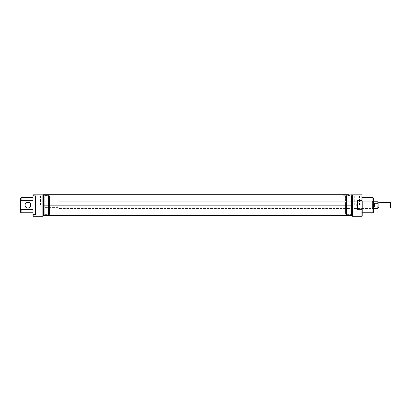 <?xml version="1.0" encoding="UTF-8"?>
<svg xmlns="http://www.w3.org/2000/svg" width="411" height="411" viewBox="0 0 411 411"><rect width="100%" height="100%" fill="white"/><g stroke="black" fill="none" stroke-linecap="round" stroke-linejoin="round"><path stroke-width="0.31" stroke-dasharray="2.06 1.54" d="M357.133 195.184L354.714 195.184L359.548 195.184L357.133 195.184L357.133 194.84L354.369 194.84L357.133 194.84C353.583 194.84 353.583 194.84 357.133 194.84L357.133 195.184C354.025 195.184 354.025 195.184 357.133 195.184L357.133 205.146L354.714 205.146L359.548 205.146L357.133 205.146L357.133 195.184C360.236 195.184 360.236 195.184 357.133 195.184M352.047 216.016L352.047 194.84L362.214 194.84L362.214 201.292L361.932 200.558L357.411 200.558C356.656 203.615 356.656 206.676 357.411 209.738L361.932 209.738L361.932 216.299L361.932 209.738L357.411 209.738L357.411 200.558C356.656 203.615 356.656 206.676 357.411 209.738L357.411 200.558L361.932 200.558L361.932 194.84L362.214 201.292L362.214 194.84M352.33 216.299L352.33 194.84L361.932 194.84M362.214 216.016L362.214 201.292L362.214 216.016M362.214 197.521L362.214 212.77L362.214 197.521M373.507 212.204L373.507 198.087L373.507 212.204M373.507 201.277L373.507 209.014L373.507 201.277L373.507 209.014L372.376 209.014L372.376 201.277L373.507 201.277L372.376 201.277L372.376 209.014L373.507 209.014L373.507 201.277M352.047 196.253L352.047 214.044L352.047 196.253L351.03 196.253L351.03 214.044L352.047 214.044L352.047 196.253L352.047 214.044L351.03 214.044L351.03 196.253L352.047 196.253M351.03 195.549L351.03 214.748L351.03 195.549L346.684 195.549L346.684 214.748L351.03 214.748L351.03 195.549L351.03 214.748L346.684 214.748L346.684 195.549L351.03 195.549M346.401 214.465L346.401 195.831L346.684 195.549L346.401 195.831L346.401 214.465L346.684 214.748L346.684 195.549L346.684 214.748L346.401 214.465L346.401 195.831L346.401 214.465M346.401 198.087L346.401 212.204L346.401 198.087L347.192 198.087L347.192 212.204L347.192 198.087L347.192 212.204L346.401 212.204L347.192 212.204L347.192 198.087L346.401 198.087L346.401 212.204L346.401 198.087M372.941 197.521L372.941 212.77L372.941 197.521M24.927 205.146L25.066 205.146A2.826 2.826 0 0 0 27.891 207.971A2.826 2.826 0 0 0 30.717 205.146A2.826 2.826 0 0 0 27.891 202.325A2.826 2.826 0 0 0 25.066 205.146A2.826 2.826 0 0 0 27.891 207.971A2.826 2.826 0 0 0 30.717 205.146L30.856 205.146A2.964 2.964 0 0 0 27.891 202.181A2.964 2.964 0 0 0 24.927 205.146A2.964 2.964 0 0 0 27.891 208.11A2.964 2.964 0 0 0 30.856 205.146A2.964 2.964 0 0 0 27.891 202.181A2.964 2.964 0 0 0 24.927 205.146A2.964 2.964 0 0 0 27.891 208.11A2.964 2.964 0 0 0 30.856 205.146M35.516 214.408L35.516 195.883L35.516 214.408L33.255 214.408L35.516 214.408L35.516 195.883L35.516 214.408L35.516 195.883L33.255 195.883L35.516 195.883L35.516 214.408M42.857 194.84L42.857 216.299L42.857 194.84L33.255 194.84L42.857 194.84M33.255 214.408L32.972 214.069L32.972 209.569L32.972 212.77L32.972 209.569L21.115 209.569L21.115 212.77L21.115 209.569L32.972 209.569L32.972 214.069L33.255 214.408L33.255 216.299L32.972 214.069L32.972 216.016M33.255 194.84L32.972 200.727L21.115 200.727L21.115 197.521L21.115 200.727L32.972 200.727L32.972 196.227L33.255 195.883L33.255 194.84L32.972 194.84L32.972 196.227L32.972 194.84M43.14 216.016L43.14 194.84L43.14 216.016M20.565 208.536L21.115 209.569L20.55 208.5L20.55 201.796L21.115 200.727L20.55 201.796L20.55 198.087L20.55 212.204M43.14 196.253L43.14 214.044L43.14 196.253L43.14 214.044L44.27 214.044L44.27 196.253L43.14 196.253L44.27 196.253L44.27 214.044L43.14 214.044L43.14 196.253M44.27 195.549L44.27 214.748L44.27 195.549L44.27 214.748L48.503 214.748L48.503 195.549L44.27 195.549L48.503 195.549L48.503 214.748L44.27 214.748L44.27 195.549M48.786 195.831L48.786 214.465L48.503 214.748L48.786 214.465L48.786 195.831L48.503 195.549L48.503 214.748L48.503 195.549L48.786 195.831L48.786 214.465L48.786 195.831M48.786 198.087L48.786 212.204L48.786 198.087L47.995 198.087L47.995 212.204L47.995 198.087L48.786 198.087L48.786 212.204L47.995 212.204L47.995 198.087L47.995 212.204L48.786 212.204L48.786 198.087M38.059 194.84L35.295 194.84L38.059 194.84C34.509 194.84 34.509 194.84 38.059 194.84L38.059 195.184L35.639 195.184L40.473 195.184L38.059 195.184L38.059 194.84C41.603 194.84 41.603 194.84 38.059 194.84M38.059 205.146L35.639 205.146L40.473 205.146L38.059 205.146L38.059 195.184C34.95 195.184 34.95 195.184 38.059 195.184L38.059 205.146C34.95 205.146 34.95 205.146 38.059 205.146C41.162 205.146 41.162 205.146 38.059 205.146M43.843 205.146L43.843 214.609L43.843 195.687L43.843 205.146L43.14 205.146L43.14 215.313L43.14 194.86L43.14 205.146C43.14 218.205 43.14 218.205 43.14 205.146L43.843 205.146C43.843 217.296 43.843 217.296 43.843 205.146L49.351 205.146L49.351 214.609L49.351 195.687L49.351 205.146L43.843 205.146C43.843 192.995 43.843 192.995 43.843 205.146M352.047 205.146C352.047 192.091 352.047 192.091 352.047 205.146C352.047 218.359 352.047 218.359 352.047 205.146C352.047 218.205 352.047 218.205 352.047 205.146L49.608 205.146L49.608 214.182L49.608 196.114L49.351 205.146C49.351 217.296 49.351 217.296 49.351 205.146L49.608 205.146C49.608 216.751 49.608 216.751 49.608 205.146L345.579 205.146L345.579 214.182L345.579 196.114L345.836 214.609L345.836 195.687L345.836 205.146L351.343 205.146L351.343 214.609L351.343 195.687L351.343 205.146L352.047 205.146L352.047 215.431L352.047 205.146C352.047 191.937 352.047 191.937 352.047 205.146L351.765 205.146L351.765 215.595M351.765 194.701L351.765 195.266M43.422 215.595L43.422 194.701M349.227 194.701L349.227 195.086L343.575 195.086L343.575 194.701M343.575 194.871L343.575 195.266L349.227 195.266L343.575 195.266L349.227 195.266L343.575 195.266L343.575 194.871L343.575 195.266L349.227 194.871L349.227 195.266L349.227 194.871M349.098 194.701L349.098 195.055L343.704 195.23L349.098 195.23L343.704 195.23L349.098 195.23L349.098 194.871L349.098 195.23L343.704 195.23L343.704 194.701M345.353 194.973L344.819 194.819L345.476 195.174L345.476 194.819L344.819 194.819L345.353 194.835L344.855 194.886L345.353 195.148L344.855 195.076L345.353 194.835L344.819 195.004L345.476 194.819L345.476 195.174L344.803 195.174L345.353 194.973M347.018 194.886L346.54 195.004L347.136 195.174L347.136 194.819L346.54 194.819L347.136 194.819L347.136 195.174L346.596 195.076L347.018 194.886M344.356 194.757L345.569 195.055L348.482 194.881L344.356 194.871L348.281 194.819L348.163 195.174L348.749 194.901L348.867 195.174L348.163 195.174L348.867 194.999L348.482 194.871M348.482 194.891L344.952 194.978L345.374 194.984L345.091 194.722L345.374 194.984M344.356 194.722L345.091 194.871L344.356 194.701M347.942 194.999L347.393 194.999M345.666 194.819L346.37 194.999L345.666 194.819M344.033 194.896L343.848 195.174L344.639 194.819L343.848 194.999L344.639 195.174L344.639 194.819L344.043 195.03L344.639 194.819L344.639 195.174L344.521 194.835L344.043 194.86L344.521 195.174L344.264 194.886L343.986 195.174L344.233 194.835L344.639 195.174L344.238 194.819M347.814 195.086L347.521 194.912L347.814 195.086M347.018 195.174L346.54 194.819L347.018 195.174M345.666 195.174L346.252 194.999L345.785 194.819L345.785 195.127L346.37 194.819L346.37 195.174L346.37 194.819L345.666 195.174M345.795 195.174L346.252 194.85L345.795 195.174M344.819 194.989L345.476 195.174L344.819 194.989M42.857 207.211L42.857 203.085L43.196 202.89L43.196 207.406L59.066 207.406L59.066 202.89L59.066 207.406L59.066 202.89L43.196 202.89L59.066 202.89L59.066 207.406L43.196 207.406L43.196 202.89L42.857 203.085L42.857 207.211L43.196 207.406L43.196 202.89L43.196 207.406L42.857 207.211L42.857 203.085L42.857 207.211M378.028 202.746L378.028 201.858M378.875 202.746L378.875 207.545L378.875 202.746M378.028 208.439L378.028 203.455L374.637 203.275L374.637 207.021L377.858 207.021L377.858 208.536L378.028 206.836L378.028 208.439M59.066 201.76L59.066 208.536L373.507 208.536L59.066 208.536L59.066 201.76L373.507 201.76L59.066 201.76L59.066 208.536L59.066 201.76M377.858 201.76L377.858 203.275L374.637 203.275L374.637 207.021L374.637 203.275L374.637 207.021L378.028 206.836L377.858 201.76M390.45 207.776L390.45 202.52L390.45 207.776M378.875 207.971L378.875 202.325L378.875 207.971M390.111 202.325L390.111 207.971L390.111 202.325M357.133 205.146C354.025 205.146 354.025 205.146 357.133 205.146C360.236 205.146 360.236 205.146 357.133 205.146M372.376 209.014L372.376 201.277L372.376 209.014M351.03 196.253L351.03 214.044L351.03 196.253M352.33 208.536L352.33 201.76M352.047 194.86L352.047 215.431M352.047 194.84L352.33 194.84M357.133 194.84C360.678 194.84 360.678 194.84 357.133 194.84M44.27 214.044L44.27 196.253L44.27 214.044M38.059 195.184C41.162 195.184 41.162 195.184 38.059 195.184M25.066 205.146A2.826 2.826 0 0 1 27.891 202.325A2.826 2.826 0 0 1 30.717 205.146M43.14 205.146C43.14 191.937 43.14 191.937 43.14 205.146C43.14 218.359 43.14 218.359 43.14 205.146C43.14 192.091 43.14 192.091 43.14 205.146L43.422 205.146L43.422 195.266M351.343 205.146C351.343 217.296 351.343 217.296 351.343 205.146C351.343 192.995 351.343 192.995 351.343 205.146M345.836 205.146C345.836 217.296 345.836 217.296 345.836 205.146C345.836 192.995 345.836 192.995 345.836 205.146M345.579 205.146C345.579 216.751 345.579 216.751 345.579 205.146C345.579 193.54 345.579 193.54 345.579 205.146M351.765 215.03L351.765 205.146L43.422 205.146L43.422 215.03M349.098 194.871L343.704 195.055M347.521 194.937L347.814 194.937M49.608 205.146C49.608 193.54 49.608 193.54 49.608 205.146M49.351 205.146C49.351 192.995 49.351 192.995 49.351 205.146M354.714 205.146L354.714 195.184L354.369 194.84M359.548 205.146L359.548 195.184L359.892 194.84M35.639 205.146L35.639 195.184L35.295 194.84M40.473 205.146L40.473 195.184L40.817 194.84M352.047 215.313L351.343 214.609L345.836 214.609L345.579 214.182L49.608 214.182L49.351 214.609L43.843 214.609L43.14 215.313M43.14 194.984L43.843 195.687L49.351 195.687L49.608 196.114L345.579 196.114L345.836 195.687L351.343 195.687L352.047 194.984"/><path stroke-width="0.62" d="M362.214 194.84L361.932 194.84L362.214 216.016L361.932 216.299L361.932 209.738L357.411 209.738L357.411 200.558L357.411 209.738C356.656 206.676 356.656 203.615 357.411 200.558L361.932 200.558L362.214 201.292L362.214 208.999L361.932 209.738L362.214 208.999L362.214 216.016L361.932 216.299L361.932 209.738L357.411 209.738C356.656 206.676 356.656 203.615 357.411 200.558L361.932 200.558L361.932 194.84L362.214 194.84L344.356 194.927M352.33 201.76L352.33 216.299L361.932 216.299M362.214 212.77L372.941 212.77L372.941 197.521L372.941 212.77L373.507 212.204L372.941 212.77L362.214 212.77M362.214 197.521L372.941 197.521L362.214 197.521M373.507 198.087L373.507 212.204L373.507 198.087L372.941 197.521L373.507 198.087M352.33 216.299L352.047 216.016L352.047 194.84L352.047 215.431L351.765 215.595L351.765 194.701M25.066 205.146A2.826 2.826 0 0 0 27.891 207.971A2.826 2.826 0 0 0 30.717 205.146A2.826 2.826 0 0 0 27.891 202.325A2.826 2.826 0 0 0 25.066 205.146A2.826 2.826 0 0 0 27.891 207.971A2.826 2.826 0 0 0 30.717 205.146L30.856 205.146A2.964 2.964 0 0 0 27.891 202.181A2.964 2.964 0 0 0 24.927 205.146A2.964 2.964 0 0 0 27.891 208.11A2.964 2.964 0 0 0 30.856 205.146A2.964 2.964 0 0 1 27.891 208.11A2.964 2.964 0 0 1 24.927 205.146L25.066 205.146A2.826 2.826 0 0 1 27.891 202.325A2.826 2.826 0 0 1 30.717 205.146M33.255 214.408L35.516 214.408L35.516 195.883L33.255 195.883L35.516 195.883L35.516 214.408L33.255 214.408L32.972 214.069L33.255 216.299L42.857 216.299L42.857 194.84L43.14 194.84L43.14 216.016L42.857 216.299L33.255 216.299L32.972 214.069C32.972 216.643 32.972 216.643 32.972 214.069L33.255 214.408L32.972 214.069L32.972 209.569L32.972 216.016L33.255 216.299M32.972 196.227L33.255 195.883L32.972 196.227L32.972 200.727L21.115 200.727L32.972 200.727C32.972 196.52 32.972 196.52 32.972 200.727L32.972 194.84L32.972 196.227L33.255 194.84L43.14 194.84L32.972 194.84L33.255 194.84L33.255 195.883M21.115 212.77L20.55 212.204L20.55 208.5L21.115 209.569L21.115 212.77L32.972 212.77L21.115 212.77L21.115 209.569L32.972 209.569L21.115 209.569L20.55 208.5L20.55 201.796L21.115 200.727L21.115 197.521L21.115 200.727L20.55 201.796L20.55 198.087L21.115 197.521L32.972 197.521M21.115 197.521L20.55 198.087L20.571 208.541M43.14 194.86L43.422 194.701L43.422 215.595L351.765 215.595M43.422 194.701L343.575 194.701L343.575 195.086L349.098 195.086L343.704 195.055L343.704 194.701L348.482 194.722M345.374 194.809L348.066 194.701M344.356 194.701L344.665 194.711L344.356 194.701M345.091 194.701L344.778 194.701L345.091 194.701M348.066 194.871L348.482 194.891M346.278 194.701L346.699 194.711M390.45 202.52L390.45 207.776L390.111 207.971L390.111 202.325L390.111 207.971L390.45 207.776L390.45 202.52L390.111 202.325L378.875 202.325L378.875 207.971L390.111 207.971L378.875 207.971L378.875 202.325L390.45 202.52M378.028 207.545L378.875 207.545L378.028 207.545M378.028 202.746L378.875 202.746L378.028 202.746L377.858 208.536L377.858 207.021L374.637 207.021L374.637 203.275L377.858 203.275L377.858 201.76L373.507 201.76L378.028 201.858L377.858 207.021L374.637 207.021L374.637 203.275L374.637 207.021L374.637 203.275L377.858 203.275L377.858 201.76M373.507 208.536L377.858 208.536L378.028 206.836L377.858 208.536L373.507 208.536M361.932 194.84L352.33 194.84L352.33 208.536M352.33 194.84L352.047 194.84M43.14 216.016L42.857 216.299L42.857 194.84L43.14 194.84L43.14 216.016M33.255 194.84L32.972 194.84M20.55 208.5C20.55 213.35 20.55 213.35 20.55 208.5L20.555 208.516M24.927 205.146A2.964 2.964 0 0 1 27.891 202.181A2.964 2.964 0 0 1 30.856 205.146M351.765 195.266L351.765 205.146L352.047 205.146M43.14 205.146L43.422 205.146L43.422 195.266M43.422 215.03L43.422 205.146L351.765 205.146L351.765 215.03M344.238 194.819L343.94 194.876M43.14 215.431L43.422 215.595M346.699 194.871L346.278 194.871"/></g></svg>
